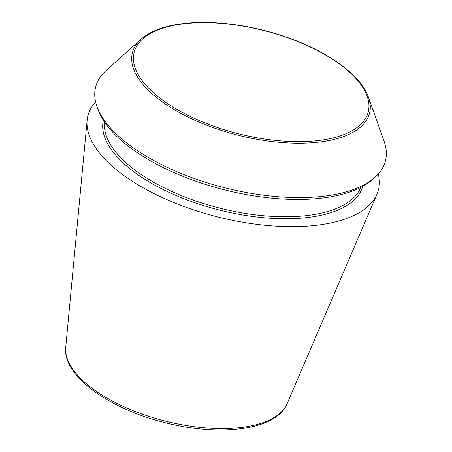 <?xml version="1.0" encoding="UTF-8"?>
<svg xmlns="http://www.w3.org/2000/svg" width="452" height="452" viewBox="0 0 452 452"><rect width="100%" height="100%" fill="white"/><g stroke="black" fill="none" stroke-linecap="round" stroke-linejoin="round"><path stroke-width="0.68" d="M378.273 174.003A149.923 65.958 -165.7 0 1 376.991 194.14A149.923 65.958 -165.7 0 1 216.887 216.706A149.923 65.958 -165.7 0 1 87.129 120.255A149.923 65.958 -165.7 0 1 95.638 101.96M368.465 97.186L384.115 141.301A149.527 65.783 -165.7 0 1 374.928 177.365A149.527 65.783 -165.7 0 1 224.294 187.653A149.527 65.783 -165.7 0 1 96.971 106.514A149.527 65.783 -165.7 0 1 106.158 70.456L141.018 39.211C152.465 29.34 170.483 23.803 195.066 22.6C220.469 21.617 247.21 25.25 275.274 33.51C307.931 43.516 333.435 56.918 351.792 73.71C360.08 81.513 365.64 89.338 368.465 97.186A122.356 53.828 -165.7 0 1 237.69 135.114A122.356 53.828 -165.7 0 1 141.018 39.211M374.928 177.365L372.55 179.495A147.674 64.969 -165.7 0 1 223.785 189.659A147.674 64.969 -165.7 0 1 98.039 109.525L96.971 106.514M65.726 347.305C62.325 375.804 109.401 409.173 165.974 422.914C221.322 436.931 276.584 429.858 287.088 403.732A114.492 50.37 -165.7 0 1 164.822 420.97A114.492 50.37 -165.7 0 1 65.726 347.305L87.129 120.255M350.944 73.45A120.774 53.133 -165.7 0 1 255.504 137.487A120.774 53.133 -165.7 0 1 147.109 35.533A120.774 53.133 -165.7 0 1 350.944 73.45M362.724 186.377A133.832 58.879 -165.7 0 1 218.638 209.847A133.832 58.879 -165.7 0 1 103.367 120.266M360.719 187.444A132.368 58.235 -165.7 0 1 219.118 207.954A132.368 58.235 -165.7 0 1 104.615 122.164M287.088 403.732L376.991 194.14"/></g></svg>
